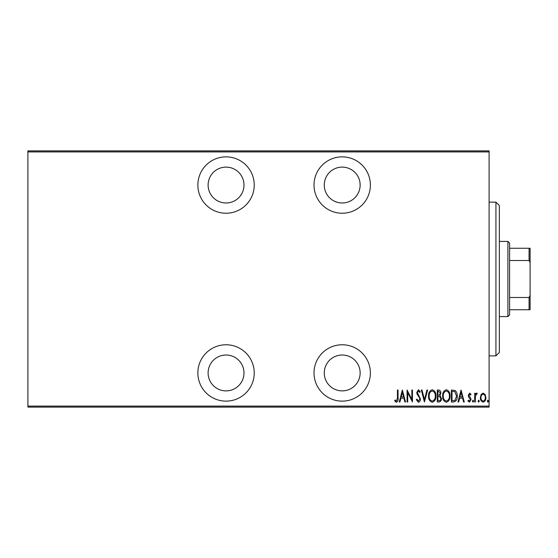 <?xml version="1.0" encoding="UTF-8"?>
<svg xmlns="http://www.w3.org/2000/svg" width="558" height="558" viewBox="0 0 558 558"><rect width="100%" height="100%" fill="white"/><g stroke="black" fill="none" stroke-linecap="round" stroke-linejoin="round"><path stroke-width="0.84" d="M226.046 401.132A28.186 28.186 0 0 0 254.232 372.946A28.186 28.186 0 0 0 226.046 344.767A28.186 28.186 0 0 0 197.86 372.946A28.186 28.186 0 0 0 226.046 401.132M226.046 213.233A28.186 28.186 0 0 0 254.232 185.054A28.186 28.186 0 0 0 226.046 156.868A28.186 28.186 0 0 0 197.86 185.054A28.186 28.186 0 0 0 226.046 213.233M342.2 401.132A28.186 28.186 0 0 0 370.386 372.946A28.186 28.186 0 0 0 342.2 344.767A28.186 28.186 0 0 0 314.014 372.946A28.186 28.186 0 0 0 342.2 401.132M342.2 213.233A28.186 28.186 0 0 0 370.386 185.054A28.186 28.186 0 0 0 342.2 156.868A28.186 28.186 0 0 0 314.014 185.054A28.186 28.186 0 0 0 342.2 213.233M342.2 167.114A17.933 17.933 0 0 1 360.14 185.054A17.933 17.933 0 0 1 342.2 202.986A17.933 17.933 0 0 1 324.268 185.054A17.933 17.933 0 0 1 342.2 167.114M342.2 355.014A17.933 17.933 0 0 1 360.14 372.946A17.933 17.933 0 0 1 342.2 390.886A17.933 17.933 0 0 1 324.268 372.946A17.933 17.933 0 0 1 342.2 355.014M226.046 167.114A17.933 17.933 0 0 1 243.986 185.054A17.933 17.933 0 0 1 226.046 202.986A17.933 17.933 0 0 1 208.113 185.054A17.933 17.933 0 0 1 226.046 167.114M226.046 355.014A17.933 17.933 0 0 1 243.986 372.946A17.933 17.933 0 0 1 226.046 390.886A17.933 17.933 0 0 1 208.113 372.946A17.933 17.933 0 0 1 226.046 355.014M481.094 394.541L483.13 393.097L485.153 394.534L485.885 397.645C486.011 399.94 485.097 401.439 483.13 402.144C481.156 401.439 480.236 399.94 480.368 397.645L481.094 394.541M474.698 401.99L474.698 393.25L475.304 393.25L475.304 394.534L476.692 393.097L477.299 393.397L475.437 396.054L475.304 401.99L474.698 401.99M469.627 393.097L471.015 394.339L470.582 395.092L469.606 394.171L468.866 395.343L470.764 398.266L471.015 399.619L469.466 402.144L467.946 400.958L468.371 400.149L469.445 401.069L470.401 399.661L468.497 396.738L468.253 395.392L469.627 393.097M453.591 401.99L451.394 401.99L451.394 390.028L455.077 390.46C456.681 391.967 457.393 393.871 457.218 396.159C457.511 399.305 456.305 401.251 453.591 401.99M437.291 401.99L437.291 390.028L438.63 390.028C440.192 390.286 440.918 391.27 440.813 392.992L440.025 395.538L441.427 398.593C441.531 400.4 440.778 401.53 439.188 401.99L437.291 401.99M424.415 401.99L421.346 390.028L422.015 390.028L424.492 399.681L426.961 390.028L427.63 390.028L424.415 401.99M407.703 401.99L407.089 401.99L407.089 390.028L411.846 399.458L411.846 390.028L412.453 390.028L412.453 401.99L407.703 392.581L407.703 401.99M397.435 397.987L397.435 390.028L398.049 390.028L398.049 398.105C398.405 400.058 397.854 401.46 396.389 402.297L394.673 400.916L395.05 399.995L396.438 401.069L397.435 397.987M489.101 406.085L489.101 407.11L27.9 407.11L27.9 406.085L489.101 406.085L489.101 151.916L27.9 151.916L27.9 150.89L489.101 150.89L489.101 151.916M27.9 406.085L27.9 151.916M402.339 390.028L405.554 401.99L404.892 401.99L403.908 398.154L400.923 398.154L399.94 401.99L399.27 401.99L402.339 390.028M418.423 402.297L416.289 399.681L416.889 399.075L418.437 401.069L419.811 399.04L419.56 397.868L417.14 394.332L416.749 392.511L418.444 389.721L420.272 391.751L419.7 392.483L418.367 390.949L417.363 392.462L420.425 399.061C420.502 400.7 419.839 401.781 418.423 402.297M428.551 396.061C428.342 392.93 429.555 390.816 432.185 389.721C434.884 390.74 436.126 392.839 435.91 396.006C436.119 399.144 434.891 401.237 432.241 402.297C429.583 401.265 428.356 399.186 428.551 396.061M442.654 396.061C442.445 392.93 443.659 390.816 446.288 389.721C448.981 390.74 450.222 392.839 450.013 396.006C450.215 399.144 448.995 401.237 446.344 402.297C443.687 401.265 442.459 399.186 442.654 396.061M461.048 390.028L464.27 401.99L463.6 401.99L462.617 398.154L459.639 398.154L458.655 401.99L457.985 401.99L461.048 390.028M472.396 401.146L473.01 400.149L473.623 401.146L473.01 402.144L472.396 401.146M478.066 401.146L478.68 400.149L479.294 401.146L478.68 402.144L478.066 401.146M487.267 401.146L487.88 400.149L488.494 401.146L487.88 402.144L487.267 401.146M403.594 396.926L402.416 392.337L401.237 396.926L403.594 396.926M435.296 395.999C435.449 393.453 434.417 391.765 432.22 390.949C430.03 391.793 429.011 393.502 429.165 396.054C429.018 398.593 430.037 400.267 432.22 401.069C434.431 400.267 435.456 398.572 435.296 395.999M438.741 391.256L437.904 391.256L437.904 395.092L438.323 395.092C439.592 395.036 440.22 394.346 440.199 393.013L438.741 391.256M438.316 396.313L437.904 396.313L437.904 400.763L438.811 400.763C440.143 400.707 440.813 399.981 440.813 398.593L439.606 396.459L438.316 396.313M449.399 395.999C449.546 393.453 448.52 391.765 446.323 390.949C444.133 391.793 443.115 393.502 443.268 396.054C443.122 398.593 444.14 400.267 446.323 401.069C448.534 400.267 449.56 398.572 449.399 395.999M452.008 391.256L452.008 400.763L454.882 400.456L456.604 396.159L454.714 391.59L452.008 391.256M462.303 396.926L461.124 392.337L459.952 396.926L462.303 396.926M485.272 397.652C485.362 395.887 484.644 394.729 483.123 394.171C481.603 394.722 480.891 395.887 480.982 397.652C480.884 399.409 481.603 400.546 483.123 401.069C484.651 400.546 485.362 399.409 485.272 397.652M495.936 202.136L499.354 205.546L499.354 352.454L495.936 355.865L495.936 202.136L489.101 202.136M507.892 241.419L509.6 243.128L509.6 314.872L507.892 316.581L507.892 241.419L499.354 241.419M507.892 316.581L499.354 316.581M509.6 248.254L530.1 248.254L530.1 309.746L529.075 309.746L529.075 297.477L530.1 295.398M530.1 262.602L529.075 260.523L529.075 248.254M509.6 260.523L529.075 260.523M509.6 297.477L529.075 297.477M509.6 309.746L529.075 309.746M495.936 355.865L489.101 355.865"/></g></svg>
